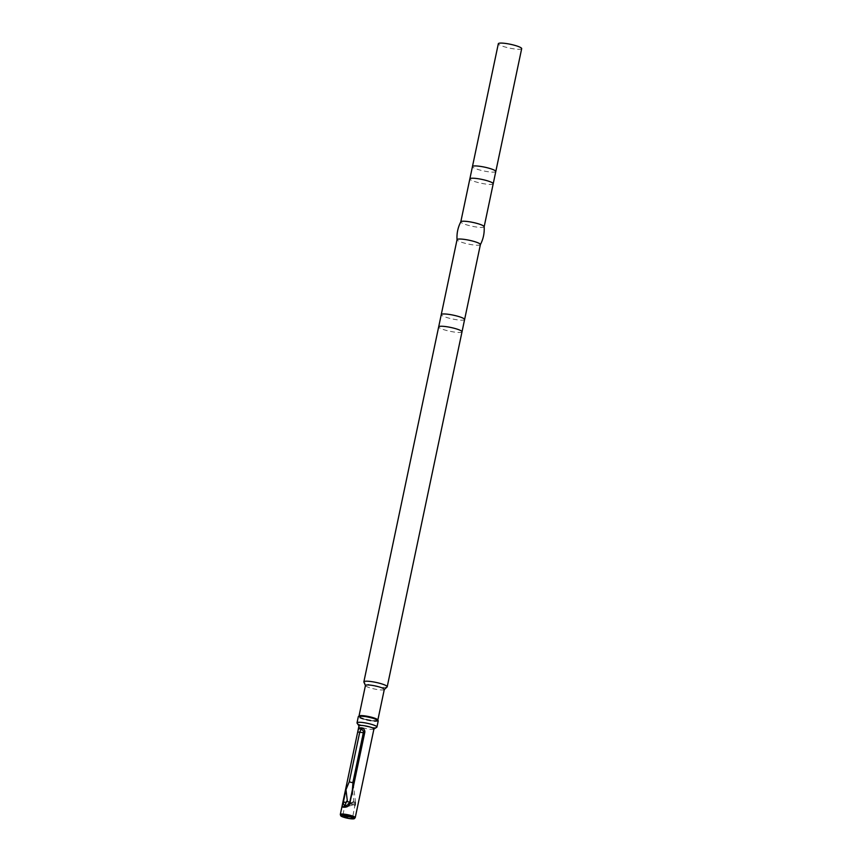 <?xml version="1.0" encoding="UTF-8"?>
<svg xmlns="http://www.w3.org/2000/svg" width="862" height="862" viewBox="0 0 862 862"><rect width="100%" height="100%" fill="white"/><g stroke="black" fill="none" stroke-linecap="round" stroke-linejoin="round"><path stroke-width="0.65" stroke-dasharray="4.31 3.23" d="M374.302 720.998A8.458 1.39 11.9 0 1 362.59 718.66A8.458 1.39 11.9 0 1 359.993 717.044A8.458 1.39 11.9 0 1 368.559 717.443A8.458 1.39 11.9 0 1 376.554 720.535A8.458 1.39 11.9 0 1 374.302 720.998M362.622 718.52A8.458 1.379 -168.1 0 0 375.767 720.794A8.458 1.379 -168.1 0 0 376.575 720.395A8.458 1.379 -168.1 0 0 368.591 717.303A8.458 1.379 -168.1 0 0 360.025 716.904A8.458 1.379 -168.1 0 0 360.607 717.604A8.458 1.379 -168.1 0 0 362.622 718.52M378.235 720.891A10.182 1.67 11.9 0 1 375.53 721.451A10.182 1.67 11.9 0 1 364.432 719.576A10.182 1.67 11.9 0 1 358.312 716.699M376.748 727.28A10.182 1.67 11.9 0 1 374.227 727.593A10.182 1.67 11.9 0 1 363.915 725.933A10.182 1.67 11.9 0 1 357.094 723.143M373.936 728.972A7.639 1.25 11.9 0 1 373.785 729.155A7.639 1.25 11.9 0 1 371.899 729.381A7.639 1.25 11.9 0 1 364.163 728.142A7.639 1.25 11.9 0 1 359.045 726.041A7.639 1.25 11.9 0 1 358.991 725.826M355.198 817.693A7.639 1.25 11.9 0 1 353.226 818.006A7.639 1.25 11.9 0 1 345.242 816.691A7.639 1.25 11.9 0 1 340.328 814.558M343.96 815.474A5 0.819 11.9 0 1 342.947 814.73A5 0.819 11.9 0 1 343.044 814.612A5 0.819 11.9 0 1 348.011 814.956A5 0.819 11.9 0 1 352.687 816.637A5 0.819 11.9 0 1 352.73 816.788A5 0.819 11.9 0 1 351.502 817.057M342.947 814.73L344.886 805.55L345.36 806.466L352.623 802.942L352.946 801.412A5 0.819 11.9 0 1 355.683 802.748A5 0.819 11.9 0 1 354.357 803.018A5 0.819 11.9 0 1 349.757 802.317L354.357 803.018L349.39 803.632L355.543 802.727L353.118 782.34M354.724 803.718A5 0.819 11.9 0 1 355.359 804.289A5 0.819 11.9 0 1 354.034 804.558A6.12 1.002 -168.1 0 0 355.661 804.224A6.12 1.002 -168.1 0 0 355.607 804.041L354.724 803.718L354.756 806.218L354.034 804.558A5 0.819 11.9 0 1 349.229 803.804M349.121 806.089A4.773 3.114 110.1 0 1 349.196 803.89L349.196 803.88A6.12 1.002 -168.1 0 0 354.034 804.558L349.121 806.089L348.517 804.925M355.607 804.041A4.773 3.114 110.1 0 1 354.756 806.218L352.73 816.788M352.946 801.412L353.808 801.725L352.396 789.818M354.357 803.018C356.049 802.985 355.866 802.544 353.808 801.725M377.825 720.266A9.676 1.584 11.9 0 1 376.942 720.621A9.676 1.584 11.9 0 1 361.911 718.014A9.676 1.584 11.9 0 1 359.605 716.968A9.676 1.584 11.9 0 1 358.937 716.29M377.847 720.093L377.858 720.039A9.644 1.573 11.9 0 1 377.847 720.093A9.644 1.573 11.9 0 1 372.007 720.33A9.644 1.573 11.9 0 1 361.943 717.949A9.644 1.573 11.9 0 1 358.98 716.117A9.644 1.573 11.9 0 1 359.012 716.042L358.98 716.117M384.301 689.46A9.644 1.573 11.9 0 1 384.204 689.622A9.644 1.573 11.9 0 1 377.955 689.622A9.644 1.573 11.9 0 1 368.397 687.316A9.644 1.573 11.9 0 1 365.466 685.678A9.644 1.573 11.9 0 1 365.445 685.484M387.092 686.982A11.928 1.95 11.9 0 1 379.345 686.971A11.928 1.95 11.9 0 1 367.524 684.116A11.928 1.95 11.9 0 1 363.893 682.09M462.01 331.848L462 331.881A11.928 1.95 11.9 0 1 454.619 332.096A11.928 1.95 11.9 0 1 442.325 329.165A11.928 1.95 11.9 0 1 438.661 326.957L438.661 326.924M464.607 319.533L464.607 319.511A11.928 1.95 11.9 0 1 457.366 319.834A11.928 1.95 11.9 0 1 444.911 316.882A11.928 1.95 11.9 0 1 441.258 314.619L441.258 314.587M480.382 244.646L480.36 244.679A11.928 1.95 11.9 0 1 472.915 244.862A11.928 1.95 11.9 0 1 460.707 241.942A11.928 1.95 11.9 0 1 457.043 239.765L457.043 239.765M484.153 226.781L484.153 226.738A11.928 1.95 11.9 0 1 476.912 227.083A11.928 1.95 11.9 0 1 464.456 224.131A11.928 1.95 11.9 0 1 460.804 221.868L460.804 221.814M493.204 183.811L493.193 183.843A11.928 1.95 11.9 0 1 485.812 184.059A11.928 1.95 11.9 0 1 473.518 181.139A11.928 1.95 11.9 0 1 469.855 178.919L469.855 178.919M495.801 171.506L495.801 171.473A11.928 1.95 11.9 0 1 488.571 171.797A11.928 1.95 11.9 0 1 476.115 168.855A11.928 1.95 11.9 0 1 472.451 166.581L472.451 166.549M521.682 48.649A11.928 1.95 11.9 0 1 514.452 48.94A11.928 1.95 11.9 0 1 501.996 45.998A11.928 1.95 11.9 0 1 498.333 43.725M352.623 802.942L349.843 801.929M363.408 731.062L353 781.953M343.044 814.612L341.46 815.614M352.687 816.637L353.732 818.2M355.359 804.289L355.683 802.748M344.671 806.218L345.35 806.466M354.972 806.013A6.12 6.12 0 0 0 355.661 804.224M375.767 720.794L376.942 720.621M360.607 717.604L359.605 716.968"/><path stroke-width="1.29" d="M358.969 725.923L357.094 723.143A10.182 1.67 11.9 0 1 357.019 722.841L358.312 716.699A10.182 1.67 11.9 0 1 368.613 717.162A10.182 1.67 11.9 0 1 378.235 720.891L376.942 727.032A10.182 1.67 11.9 0 1 376.748 727.28L373.914 729.069M357.019 722.841A10.182 1.67 11.9 0 1 367.32 723.304A10.182 1.67 11.9 0 1 376.942 727.032M357.989 730.556L359.529 727.851L361.447 727.83C363.85 728.562 364.971 730.017 364.831 732.194L349.692 804.063C348.959 806.013 347.311 807.069 344.714 807.231L343.011 807.188L342.246 805.237L358.991 725.826A7.639 1.25 11.9 0 1 366.716 726.17A7.639 1.25 11.9 0 1 373.936 728.972L355.252 817.585A7.639 1.25 11.9 0 1 355.198 817.693L354.357 818.62A7.004 1.142 11.9 0 1 352.547 818.9A7.004 1.142 11.9 0 1 345.231 817.693A7.004 1.142 11.9 0 1 340.716 815.743A7.004 1.142 11.9 0 1 347.795 815.958A7.004 1.142 11.9 0 1 354.357 818.62M340.716 815.743L340.328 814.558A7.639 1.25 11.9 0 1 340.318 814.439A7.639 1.25 11.9 0 1 348.043 814.795A7.639 1.25 11.9 0 1 355.252 817.585M353 781.953L363.452 732.28L363.408 731.062L362.018 729.661L360.855 729.672L359.734 732.183L349.304 781.683C351.534 782.739 352.773 782.761 353.021 781.769L353.118 782.34M353.021 781.769L352.396 789.818L349.843 801.929L349.099 804.095L344.811 806.261L343.421 803.966L343.432 801.779L345.985 789.667L349.304 781.683M352.095 818.738A6.368 1.045 11.9 0 1 344.692 817.435A6.368 1.045 11.9 0 1 341.46 815.614A6.368 1.045 11.9 0 1 347.774 816.055A6.368 1.045 11.9 0 1 353.732 818.2A6.368 1.045 11.9 0 1 352.095 818.738M351.502 817.057A5 0.819 11.9 0 1 351.394 817.057A5 0.819 11.9 0 1 343.96 815.474M346.546 801.261L349.767 802.285A5 0.819 11.9 0 1 346.546 801.261L344.886 805.55M349.229 803.804A5 0.819 11.9 0 1 348.323 803.567L348.517 804.925M344.671 806.218L343.011 807.188M349.196 803.88L348.323 803.567M358.937 716.29A9.676 1.584 11.9 0 1 358.98 716.074A9.676 1.584 11.9 0 1 368.731 716.624A9.676 1.584 11.9 0 1 377.868 720.061A9.676 1.584 11.9 0 1 377.825 720.266M359.012 716.042A9.644 1.573 11.9 0 1 359.034 716.01A9.644 1.573 11.9 0 1 368.742 716.559A9.644 1.573 11.9 0 1 377.847 719.975A9.644 1.573 11.9 0 1 377.858 720.018L384.301 689.46A9.644 1.573 11.9 0 0 375.196 685.926A9.644 1.573 11.9 0 0 365.445 685.484L359.001 716.063M365.423 685.57L363.893 682.09A11.928 1.95 11.9 0 1 363.861 681.853A11.928 1.95 11.9 0 1 375.94 682.402A11.928 1.95 11.9 0 1 387.21 686.766A11.928 1.95 11.9 0 1 387.092 686.982L384.29 689.546M441.258 314.619A11.928 1.95 11.9 0 1 441.269 314.555L438.661 326.957A11.928 1.95 11.9 0 1 438.661 326.903A11.928 1.95 11.9 0 1 450.74 327.452A11.928 1.95 11.9 0 1 462.01 331.816A11.928 1.95 11.9 0 1 462 331.881L464.607 319.479A11.928 1.95 11.9 0 1 464.607 319.533L480.393 244.592A11.928 1.95 11.9 0 1 480.36 244.679C483.302 239.043 484.563 233.042 484.153 226.695A11.928 1.95 11.9 0 1 484.153 226.781L493.204 183.789A11.928 1.95 11.9 0 1 493.193 183.843L495.801 171.441A11.928 1.95 11.9 0 1 495.801 171.506L521.682 48.649A11.928 1.95 11.9 0 0 510.412 44.285A11.928 1.95 11.9 0 0 498.333 43.725L472.451 166.549M441.269 314.555A11.928 1.95 11.9 0 1 453.326 315.169A11.928 1.95 11.9 0 1 464.607 319.479M460.804 221.868A11.928 1.95 11.9 0 1 460.825 221.782C457.894 227.417 456.623 233.419 457.043 239.765A11.928 1.95 11.9 0 1 457.043 239.679A11.928 1.95 11.9 0 1 469.122 240.229A11.928 1.95 11.9 0 1 480.393 244.592M460.825 221.782A11.928 1.95 11.9 0 1 472.872 222.418A11.928 1.95 11.9 0 1 484.153 226.695M472.451 166.581A11.928 1.95 11.9 0 1 472.462 166.528L469.855 178.919A11.928 1.95 11.9 0 1 469.855 178.865A11.928 1.95 11.9 0 1 481.933 179.415A11.928 1.95 11.9 0 1 493.204 183.789M472.462 166.528A11.928 1.95 11.9 0 1 484.53 167.131A11.928 1.95 11.9 0 1 495.801 171.441M349.692 804.063L349.099 804.095M363.452 732.28L364.831 732.194M357.687 732.021L359.734 732.183A3.814 0.625 -168.1 0 0 363.43 732.388M342.548 803.89L343.421 803.966M344.714 807.231L345.856 806.282M362.018 729.661L361.447 727.83M360.855 729.672L359.529 727.851M347.397 801.574L345.985 789.667M346.222 802.791L343.432 801.779M340.318 814.439L342.257 805.237M363.408 731.062L363.462 732.334M387.21 686.766L462.01 331.816M363.861 681.853L438.661 326.903M441.258 314.587L457.043 239.679M460.804 221.814L469.855 178.865"/></g></svg>
